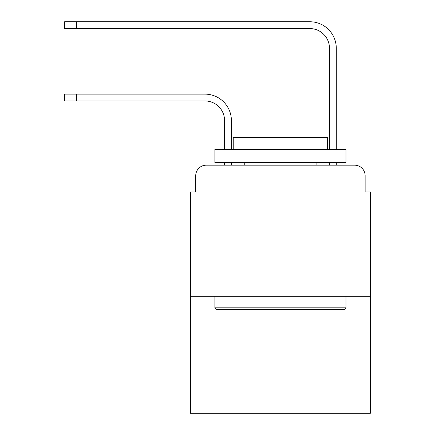 <?xml version="1.0" encoding="UTF-8"?>
<svg xmlns="http://www.w3.org/2000/svg" width="435" height="435" viewBox="0 0 435 435"><rect width="100%" height="100%" fill="white"/><g stroke="black" fill="none" stroke-linecap="round" stroke-linejoin="round"><path stroke-width="0.65" d="M195.734 175.675L195.734 191.933L195.734 175.675A10.489 10.489 0 0 1 206.223 165.186L224.58 165.186L224.58 162.565M370.375 296.3L190.492 296.3L190.492 413.25L370.375 413.25L370.375 191.933L365.134 191.933L365.134 175.675A10.489 10.489 0 0 0 354.645 165.186L206.223 165.186M190.492 296.3L190.492 191.933L195.734 191.933M231.398 162.565L231.398 165.186L231.398 162.565L231.398 165.186L231.398 162.565L231.398 165.186L231.398 162.565L231.398 165.186L231.398 162.565L231.398 165.186L231.398 162.565L231.398 165.186L231.398 162.565L231.398 165.186L231.398 162.565L231.398 165.186L231.398 162.565L231.398 165.186L231.398 162.565L231.398 165.186L231.398 162.565L231.398 165.186L239.527 165.186M321.34 165.186L329.469 165.186L329.469 162.565M336.288 162.565L336.288 165.186L336.288 162.565L336.288 165.186L336.288 162.565L336.288 165.186L336.288 162.565L336.288 165.186L336.288 162.565L336.288 165.186L336.288 162.565L336.288 165.186L336.288 162.565L336.288 165.186L336.288 162.565L336.288 165.186L336.288 162.565L336.288 165.186L336.288 162.565L336.288 165.186L336.288 162.565L336.288 165.186L354.645 165.186M365.134 191.933L365.134 175.675M231.398 149.455L231.398 120.609A26.486 26.486 0 0 0 204.912 94.123L76.685 94.123L76.685 100.942L64.625 100.942L64.625 94.123L76.685 94.123M76.685 100.942L204.912 100.942A19.667 19.667 0 0 1 224.58 120.609L224.58 149.455M336.288 149.455L336.288 48.236A26.486 26.486 0 0 0 309.802 21.75L76.685 21.75L76.685 28.569L64.625 28.569L64.625 21.75L76.685 21.75M76.685 28.569L309.802 28.569A19.667 19.667 0 0 1 329.469 48.236L329.469 149.455M204.912 100.942A19.667 19.667 0 0 1 224.58 120.609A19.667 19.667 0 0 0 204.912 100.942A19.667 19.667 0 0 1 224.58 120.609A19.667 19.667 0 0 0 204.912 100.942A19.667 19.667 0 0 1 224.58 120.609A19.667 19.667 0 0 0 204.912 100.942A19.667 19.667 0 0 1 224.58 120.609A19.667 19.667 0 0 0 204.912 100.942A19.667 19.667 0 0 1 224.58 120.609A19.667 19.667 0 0 0 204.912 100.942A19.667 19.667 0 0 1 224.58 120.609A19.667 19.667 0 0 0 204.912 100.942A19.667 19.667 0 0 1 224.58 120.609A19.667 19.667 0 0 0 204.912 100.942A19.667 19.667 0 0 1 224.58 120.609A19.667 19.667 0 0 0 204.912 100.942A19.667 19.667 0 0 1 224.58 120.609A19.667 19.667 0 0 0 204.912 100.942A19.667 19.667 0 0 1 224.58 120.609A19.667 19.667 0 0 0 204.912 100.942M309.802 28.569A19.667 19.667 0 0 1 329.469 48.236A19.667 19.667 0 0 0 309.802 28.569A19.667 19.667 0 0 1 329.469 48.236A19.667 19.667 0 0 0 309.802 28.569A19.667 19.667 0 0 1 329.469 48.236A19.667 19.667 0 0 0 309.802 28.569A19.667 19.667 0 0 1 329.469 48.236A19.667 19.667 0 0 0 309.802 28.569A19.667 19.667 0 0 1 329.469 48.236A19.667 19.667 0 0 0 309.802 28.569A19.667 19.667 0 0 1 329.469 48.236A19.667 19.667 0 0 0 309.802 28.569A19.667 19.667 0 0 1 329.469 48.236A19.667 19.667 0 0 0 309.802 28.569A19.667 19.667 0 0 1 329.469 48.236A19.667 19.667 0 0 0 309.802 28.569A19.667 19.667 0 0 1 329.469 48.236A19.667 19.667 0 0 0 309.802 28.569A19.667 19.667 0 0 1 329.469 48.236A19.667 19.667 0 0 0 309.802 28.569M344.417 309.41L216.451 309.41L214.879 307.839L345.988 307.839L344.417 309.41M214.879 149.455L345.988 149.455L345.988 162.565L214.879 162.565L214.879 149.455M327.637 149.455L327.637 137.389L233.236 137.389L233.236 149.455M214.879 296.3L214.879 307.839M345.988 296.3L345.988 307.839M244.769 162.565L244.769 165.186M316.098 162.565L316.098 165.186"/></g></svg>
